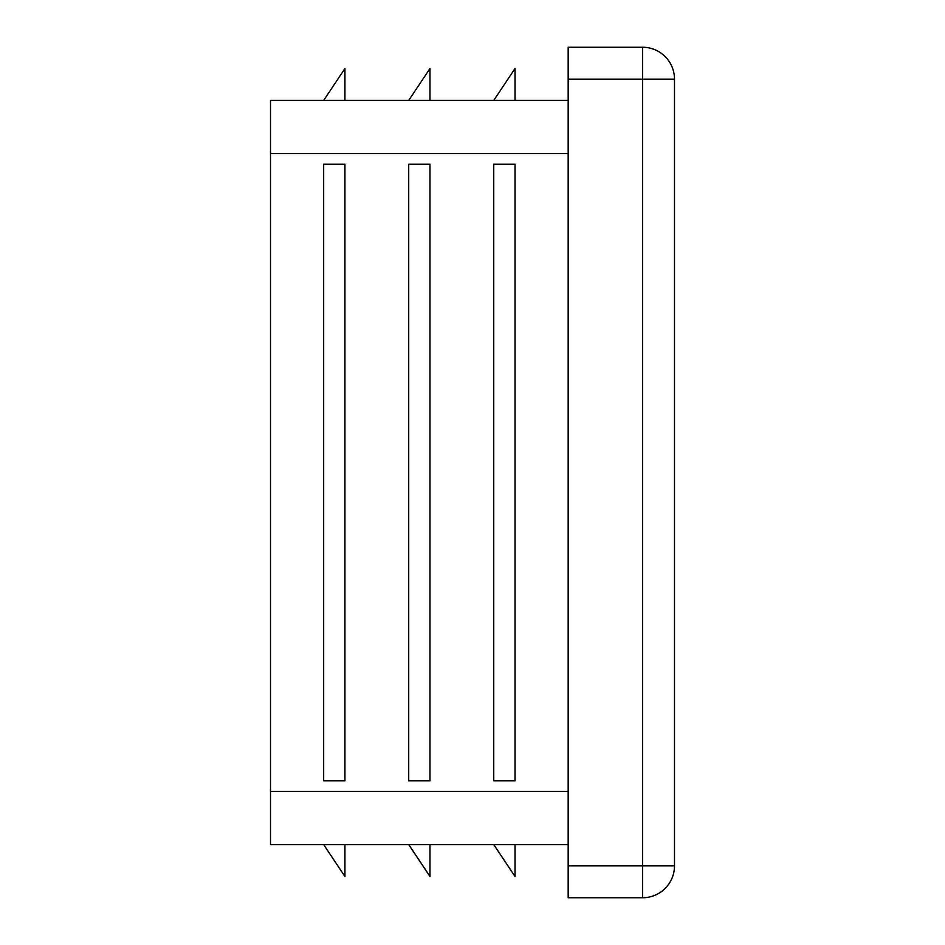 <?xml version="1.0" encoding="UTF-8"?>
<svg xmlns="http://www.w3.org/2000/svg" width="945" height="945" viewBox="0 0 945 945"><rect width="100%" height="100%" fill="white"/><g stroke="black" fill="none" stroke-linecap="round" stroke-linejoin="round"><path stroke-width="1.42" d="M408.712 164.194L408.712 780.806L429.975 780.806L429.975 164.194L408.712 164.194M568.181 100.406L270.506 100.406L270.506 844.594L568.181 844.594M493.762 164.194L493.762 780.806L515.025 780.806L515.025 164.194L493.762 164.194M323.662 164.194L323.662 780.806L344.925 780.806L344.925 164.194L323.662 164.194M642.6 47.25L642.6 79.144L674.494 79.144A31.894 31.894 0 0 0 642.6 47.25L568.181 47.25L568.181 897.75L642.6 897.75A31.894 31.894 0 0 0 674.494 865.856L642.6 865.856L642.6 897.75M674.494 79.144L674.494 865.856M408.712 844.594L429.975 876.487L429.975 844.594M323.662 844.594L344.925 876.487L344.925 844.594M493.762 100.406L515.025 68.512L515.025 100.406M408.712 100.406L429.975 68.512L429.975 100.406M323.662 100.406L344.925 68.512L344.925 100.406M493.762 844.594L515.025 876.487L515.025 844.594M568.181 153.562L270.506 153.562M568.181 791.437L270.506 791.437M568.181 79.144L642.6 79.144L642.6 865.856L568.181 865.856"/></g></svg>
